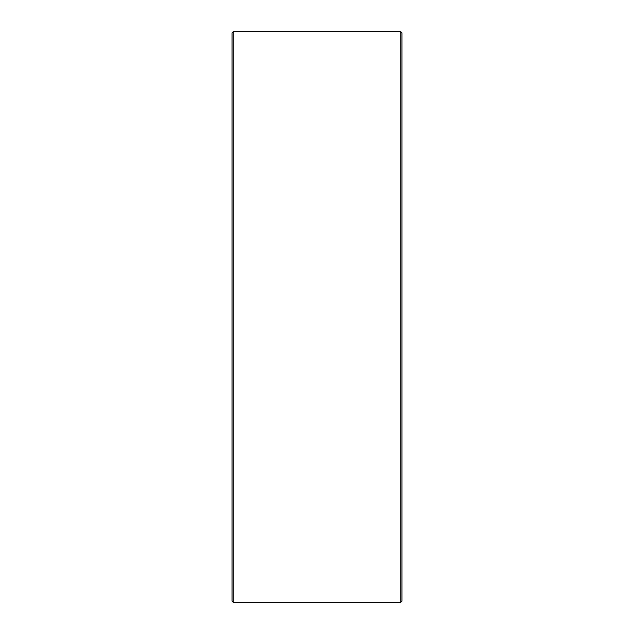 <?xml version="1.0" encoding="UTF-8"?>
<svg xmlns="http://www.w3.org/2000/svg" width="634" height="634" viewBox="0 0 634 634"><rect width="100%" height="100%" fill="white"/><g stroke="black" fill="none" stroke-linecap="round" stroke-linejoin="round"><path stroke-width="0.95" d="M232.02 601.087L232.02 32.913L233.233 31.7L233.233 602.3L232.02 601.087M400.767 31.7L401.98 32.913L401.98 601.087L400.767 602.3L400.767 31.7L233.233 31.7M400.767 602.3L233.233 602.3"/></g></svg>

